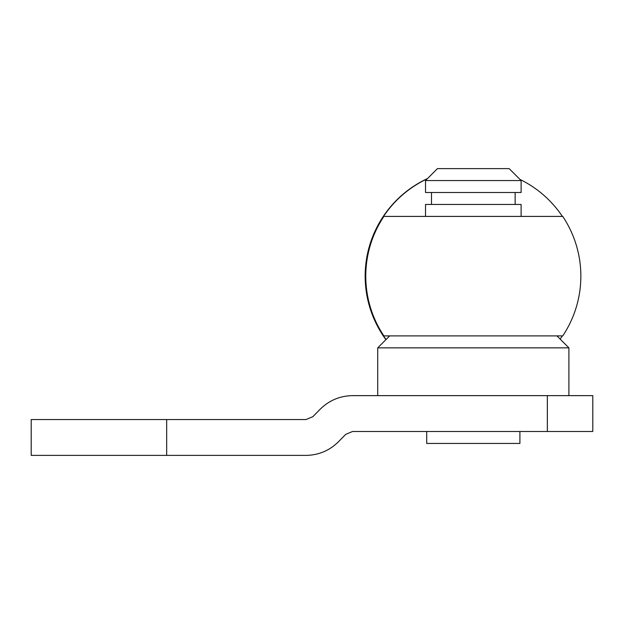 <?xml version="1.0" encoding="UTF-8"?>
<svg xmlns="http://www.w3.org/2000/svg" width="624" height="624" viewBox="0 0 624 624"><rect width="100%" height="100%" fill="white"/><g stroke="black" fill="none" stroke-linecap="round" stroke-linejoin="round"><path stroke-width="0.94" d="M547.342 431.488L592.8 431.488L592.8 395.639L352.56 395.639C339.963 395.85 329.176 400.374 320.19 409.211L312.842 416.684L306.025 419.539L31.2 419.539L31.2 455.387L306.025 455.387C318.622 455.177 329.417 450.653 338.403 441.815L345.751 434.343L352.56 431.488L547.342 431.488L547.342 395.639M425.513 180.562L521.11 180.562L509.161 168.613L437.463 168.613L425.513 180.562L425.513 192.512L521.11 192.512L521.11 180.562M377.723 347.849L568.901 347.849L556.951 335.899L389.665 335.899L377.723 347.849L377.723 395.639M426.707 431.488L426.707 443.438L519.909 443.438L519.909 431.488M425.513 216.411L425.513 204.461L521.11 204.461L521.11 216.411M386.061 339.511A107.539 107.539 -90 0 1 383.542 335.899L389.665 335.899M556.951 335.899L562.372 335.899A107.539 107.539 -90 0 1 560.149 339.097M519.987 179.439A107.539 107.539 -90 0 1 562.372 216.411L383.893 216.411A107.539 107.539 -90 0 0 383.893 335.899L562.372 335.899M562.731 335.899L562.731 335.899A107.539 107.539 0 0 0 562.731 216.411A107.539 107.539 -90 0 1 562.731 335.899M427.284 178.792A107.539 107.539 -90 0 0 383.542 216.411L562.372 216.411M385.913 339.659A107.539 107.539 -90 0 1 427.51 178.565M166.663 419.539L166.663 455.387M568.901 395.639L568.901 347.849M515.135 204.461L515.135 192.512M431.488 204.461L431.488 192.512"/></g></svg>
